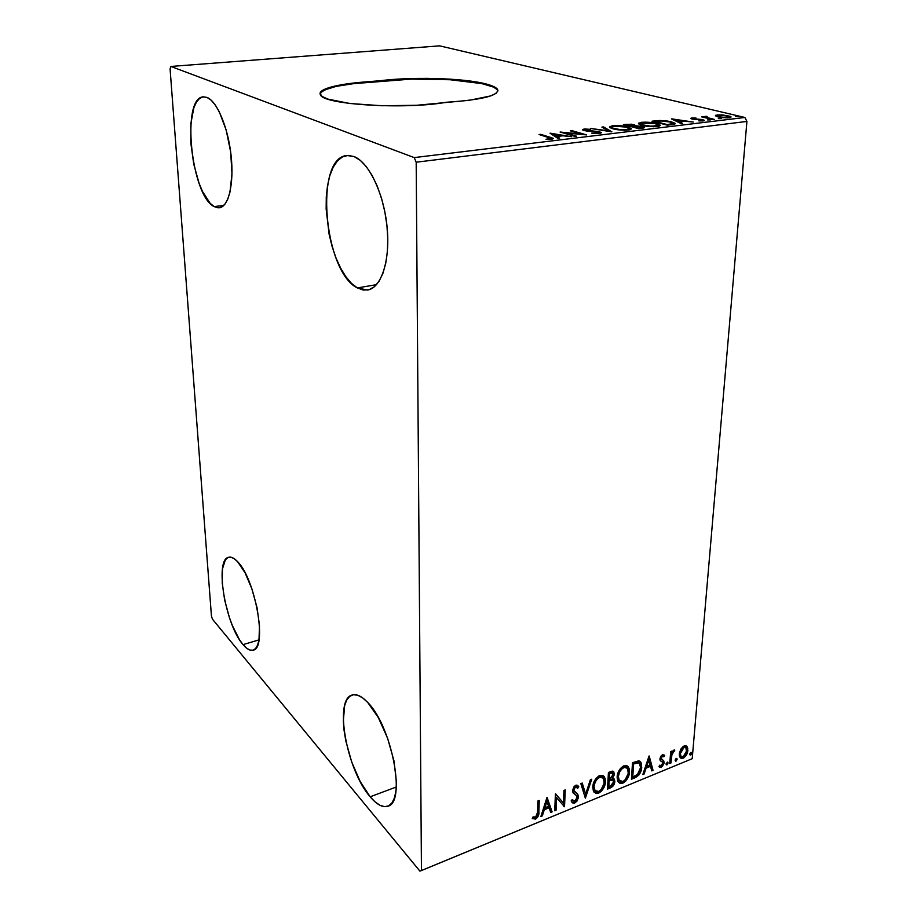 <?xml version="1.0" encoding="UTF-8"?>
<svg xmlns="http://www.w3.org/2000/svg" width="917" height="917" viewBox="0 0 917 917"><rect width="100%" height="100%" fill="white"/><g stroke="black" fill="none" stroke-linecap="round" stroke-linejoin="round"><path stroke-width="1.38" d="M497.885 90.978L497.644 90.233C496.544 88.215 492.853 86.381 486.56 84.708C463.681 78.392 408.271 77.039 375.959 81.9L375.947 81.304C408.271 76.455 463.681 77.796 486.572 84.1L486.56 84.708L486.572 84.1L481.906 83L470.673 81.109L450.098 79.137L426.978 78.346L403.595 78.816L360.977 82.289L341.502 84.731L324.297 89.407L320.583 92.147L320.102 93.557L321.993 96.365L327.713 99.059L349.629 103.472L381.587 105.742L416.513 105.295L469.332 100.285L490.652 95.93L496.166 93.293L497.92 90.542L495.959 87.826L486.572 84.1C492.865 85.774 496.555 87.608 497.656 89.614C498.733 95.689 481.666 99.907 446.419 102.257C405.005 109.753 322.795 104.607 320.469 94.818C316.399 88.64 342.27 82.748 375.947 81.304L375.959 81.9L354.031 83.585L336.149 86.381L324.32 90.026L320.606 92.766M214.177 206.612L223.897 205.351L214.177 206.612L210.199 203.379L202.531 191.538L199.127 183.411L193.751 164.177L190.851 143.235L190.874 123.486L193.854 107.77L196.376 102.2L199.482 98.52L203.058 96.881L206.99 97.42C217.054 101.202 228.15 127.635 231.118 155.741C234.179 183.87 228.597 206.841 219.312 207.804L214.177 206.612C191.252 196.204 180.878 97.213 203.448 96.835L206.99 97.42L211.105 100.136L215.254 104.962L219.255 111.736L226.167 129.996L230.66 151.935L231.978 173.852L229.961 192.157L227.817 199.023L225.043 204.021L221.754 206.99L218.086 207.85L214.177 206.612M370.159 796.793L396.304 786.992L370.159 796.793L360.186 781.536L351.692 761.97L345.812 740.89L344.116 730.677L343.336 721.175L344.643 705.574L346.706 700.061L349.641 696.393L353.366 694.742L357.733 695.212L362.605 697.826L367.786 702.537C391.731 726.115 406.437 802.478 387.925 806.203C382.79 807.866 376.876 804.736 370.159 796.793C346.626 770.223 333.834 699.201 352.094 695.04C356.53 693.665 361.757 696.163 367.786 702.537L378.297 717.564L387.547 738.059L393.943 760.709L396.408 781.697L396.018 790.454L394.562 797.549L392.121 802.719L388.808 805.791L384.785 806.685L380.2 805.413L375.259 802.054L370.159 796.793M243.039 644.628L258.995 639.86L243.039 644.628L239.406 639.573L232.471 625.795L229.422 617.599L224.654 600.062L222.212 583.029L222.453 568.907L225.387 559.783L227.771 557.593L230.671 557.158L233.973 558.51L237.572 561.64C255.545 579.017 267.626 648.72 253.126 650.164C250.169 650.955 246.811 649.11 243.039 644.628C225.33 624.993 214.349 559.313 228.677 557.249C231.256 556.608 234.213 558.063 237.572 561.64L245.057 572.781L251.923 588.955L257.024 607.57L259.5 625.554L258.984 639.951L257.62 645.064L255.602 648.514L253.012 650.199L249.974 650.073L246.604 648.181L243.039 644.628M357.378 287.927L376.509 284.66L357.378 287.927L351.486 283.387L345.835 276.682L340.608 268.085L335.977 257.906L332.114 246.524L329.123 234.305L326.154 209.076L326.28 196.914L327.518 185.624L329.833 175.617L333.158 167.272L337.399 160.945L342.419 156.922L348.047 155.42L354.077 156.555C368.909 162.206 383.994 193.842 387.112 227.256C390.378 260.68 381.231 288.018 367.557 290.059L357.378 287.927C323.999 272.04 313.889 157.586 346.993 155.5L354.077 156.555L360.266 160.349L366.353 166.699L372.096 175.399L377.231 186.105L381.541 198.37L384.819 211.678L386.928 225.444L387.788 239.073L387.352 251.98L385.679 263.615L382.859 273.53L379.019 281.336L374.331 286.78L369.024 289.715L363.292 290.081L357.378 287.927M416.18 162.217L746.919 121.422L692.209 758.703L421.453 870.554L416.18 162.217L414.232 157.598L170.837 66.448L439.621 45.85L744.891 117.468L414.232 157.598L170.837 66.448L170.081 68.913L211.449 616.109L212.48 619.216L419.929 871.15L421.453 870.554L416.18 162.217L414.232 157.598L744.891 117.468L439.621 45.85L170.837 66.448L170.081 68.913L211.449 616.109L212.48 619.216L419.929 871.15L692.209 758.703L746.919 121.422L744.891 117.468L746.919 121.422L416.18 162.217M680.758 749.212L679.348 755.883L680.414 757.969L682.11 758.485L684.071 757.683L686.489 754.817L687.784 748.283L686.833 746.335L685.022 745.704L683.131 746.472L680.758 749.212L679.268 753.889L680.254 757.82L683.073 758.221C686.008 756.33 687.612 753.717 687.865 750.381L686.844 746.346L684.093 745.957L680.758 749.212M669.754 763.494L670.935 763.013L672.012 753.969L674.637 750.037L673.238 750.542L671.737 752.868L671.874 751.115L670.682 751.596L669.754 763.494L670.935 763.013L671.76 754.863L674.82 750.106L673.949 750.06L671.737 752.868L671.874 751.115L670.682 751.596L669.754 763.494M662.441 754.737L660.618 756.491L659.908 759.276L660.423 760.846L662.67 762.233L662.819 763.609L661.432 765.695L659.724 765.191L658.956 766.578L659.908 767.3L662.406 766.417L663.988 763.322L663.816 761.03L661.123 758.256L662.143 756.319L663.839 756.812L664.619 755.505L662.441 754.737L659.919 758.806L660.171 760.491L662.601 762.142L662.876 763.253L661.272 765.775L659.724 765.191L658.956 766.578L661.295 767.174L664.068 762.703L663.816 761.03L661.123 758.256L662.406 756.181L663.839 756.812L664.619 755.505L662.441 754.737M635.114 777.731L639.069 774.819L641.235 770.246L641.602 764.216L640.868 762.233L639.138 760.915L632.501 762.749L631.423 779.255L635.114 777.731L634.404 777.112L631.481 778.315L634.404 777.112L635.114 777.731C639.367 775.404 641.579 771.908 641.728 767.242L640.559 761.809L638.679 760.835L632.501 762.749L631.423 779.255L635.114 777.731M607.478 789.101L612.946 786.133L614.826 781.502L614.356 779.209L612.51 778.304L614.103 775.186L613.886 772.011L612.281 771.117L608.429 772.469L607.478 789.101L610.722 787.76C613.278 786.316 614.642 784.23 614.826 781.502L614.218 779.014L612.51 778.304L614.252 774.154L613.645 771.644L608.429 772.469L607.478 789.101M585.355 798.191L591.74 779.209L590.342 779.771L585.665 794.122L582.226 783.049L580.828 783.622L585.355 798.191L591.74 779.209L590.342 779.771L585.665 794.122L582.226 783.049L580.828 783.622L585.355 798.191M556.057 810.238L556.55 797.698L564.528 806.754L565.25 789.915L563.944 790.443L563.416 803.017L555.404 793.893L554.739 810.777L556.057 810.238L554.785 809.814L556.057 810.238L556.55 797.698L564.528 806.754L565.25 789.915L563.944 790.443L563.416 803.017L555.404 793.893L554.739 810.777L556.057 810.238M537.545 812.267L536.193 816.967L533.006 816.932L532.284 818.514L535.505 819.11L538.405 815.775L539.253 800.415L537.924 800.954L537.545 812.267L535.551 817.379L533.006 816.932L532.284 818.514L535.505 819.11C538.176 817.15 539.288 814.743 538.864 811.889L539.253 800.415L537.924 800.954L537.545 812.267M547.025 797.274L540.892 816.462L542.337 815.878L544.297 809.745L549.134 807.762L550.681 812.439L552.114 811.854L547.025 797.274L540.892 816.462L542.337 815.878L544.297 809.745L549.134 807.762L550.681 812.439L552.114 811.854L547.025 797.274M574.764 802.971L576.931 801.171L578.478 797.4L577.825 794.363L573.79 790.408L575.188 787.21L576.667 787.027L577.721 788.265L578.776 786.82L576.759 785.101L574.168 786.35L572.472 790.763L573.136 792.884L576.873 796.025L576.976 798.718L574.753 801.286L573.125 800.965L572.242 799.578L571.153 800.862L572.873 803.04L574.764 802.971L571.91 802.226L574.764 802.971L578.501 796.999L577.71 794.202L574.455 791.703L573.778 789.835L575.567 787.015L577.721 788.265L578.776 786.82L578.295 786.11L575.67 785.284L572.472 790.431L573.022 792.735L576.69 795.75L577.217 797.503L574.753 801.286L572.242 799.578L571.153 800.862L571.91 802.226L574.764 802.971M592.783 787.061L593.391 791.096L595.935 793.446L598.675 793.136L601.506 791.13L604.143 787.073L605.266 783.359L605.254 778.969L604.246 776.676L602.32 775.335L598.79 776L595.993 778.487L593.746 782.545L592.783 787.061L594.01 792.105L598.675 793.136C602.985 790.294 605.243 786.534 605.438 781.823L604.177 776.584L599.523 775.644C595.202 778.522 592.955 782.327 592.783 787.061M617.107 777.146L617.668 781.158L620.121 783.508L622.803 783.21L625.577 781.238L628.191 777.226L629.326 773.535L629.349 769.191L628.386 766.899L626.506 765.557L623.067 766.199L620.316 768.652L618.092 772.664L617.107 777.146L618.367 782.304L622.803 783.21C627.033 780.424 629.268 776.688 629.498 772.022L628.214 766.692L623.789 765.855C619.548 768.687 617.313 772.446 617.107 777.146M649.007 756.078L642.794 774.578L644.112 774.04L646.107 768.125L650.52 766.314L651.746 770.899L653.053 770.36L649.202 755.998L642.794 774.578L644.112 774.04L646.107 768.125L650.52 766.314L651.746 770.899L653.053 770.36L649.007 756.078M666.086 763.895L666.556 764.881L667.416 764.537L667.897 762.279L666.178 763.403L666.98 764.835L667.863 762.245L666.086 763.895M675.164 760.17L675.623 761.156L676.471 760.812L676.952 758.565L676.024 758.542L675.199 759.929L676.035 761.11L676.918 758.519L675.164 760.17M689.79 754.164L690.237 755.149L691.074 754.806L691.567 752.57L690.661 752.536L689.825 753.923L690.65 755.104L691.521 752.513L689.79 754.164M715.363 115.829L721.817 117.617L729.76 117.72L730.987 116.837L730.024 116.276L722.08 114.889L715.569 115.313L718.114 116.975L729.198 117.789L731.09 116.998L722.802 114.946L717.197 114.934L715.363 115.829M713.151 119.657L714.561 119.485L706.365 117.342L705.918 116.895L707.259 116.688L706.709 116.321L701.631 116.86L713.151 119.657L714.561 119.485L706.915 117.548L705.895 117.009L707.259 116.688L706.709 116.321L701.631 116.86L713.151 119.657M691.67 117.961L690.616 118.453L692.438 119.13L702.135 120.093L698.8 120.884L704.462 120.505L701.333 119.439L693.08 118.774L696.014 118.041L691.899 117.938L691.601 118.923L691.67 117.961L690.604 118.431L691.957 119.015L701.585 119.921L702.376 120.287L701.711 120.585L698.8 120.884L703.293 120.918L704.462 120.414L702.949 119.737L694.696 119.05L692.656 118.534L696.014 118.041L691.67 117.961M671.794 124.643L674.958 123.955L674.912 123.165L668.069 121.124L659.873 120.471L651.976 121.204L667.37 125.182L675.176 123.474L671.462 121.835L659.873 120.471L651.976 121.204L667.37 125.182L671.794 124.643M638.599 128.644L644.353 127.738L642.737 126.454L635.768 125.789L631.641 124.219L623.411 124.574L638.599 128.644L644.571 127.337L642.737 126.454L635.768 125.789L634.358 124.712L623.411 124.574L638.599 128.644M611.903 131.865L603.546 126.913L601.884 127.108L608.384 130.833L590.525 128.449L611.903 131.865L603.546 126.913L601.884 127.108L608.384 130.833L590.525 128.449L611.903 131.865M576.369 136.152L565.388 132.942L586.674 134.914L571.899 130.65L570.328 130.833L581.298 134.008L560.092 132.037L574.776 136.346L576.369 136.152L565.388 132.942L586.674 134.914L571.899 130.65L570.328 130.833L581.298 134.008L560.092 132.037L574.776 136.346L576.369 136.152M548.675 137.424L551.002 138.616L546.016 139.258L552 139.246L553.26 138.295L540.686 134.329L539.081 134.524L551.106 138.387L546.016 139.258L551.713 139.281L553.501 138.524L540.686 134.329L539.081 134.524L548.675 137.424M550.028 133.229L557.903 138.375L559.657 138.169L557.1 136.495L562.958 135.796L571.578 136.725L550.292 133.194L557.903 138.375L559.657 138.169L557.1 136.495L562.958 135.796L571.578 136.725L550.028 133.229M599.489 133.515L601.311 132.747L598.927 131.658L584.725 130.076L590.33 129.32L584.691 129.01L582.364 129.721L585.952 130.913L597.701 131.933L599.122 132.61L598.125 133.057L591.637 133.137L598.583 133.595L601.277 132.667L599.695 131.853L584.53 129.905L590.33 129.32L583.957 129.068L582.375 129.767L583.785 130.478L598.113 132.037L599.11 132.529L597.838 133.091L591.637 133.137L599.489 133.515M612.854 128.781L624.282 130.225L629.979 129.767L631.435 128.793L626.471 126.592L616.533 125.526L609.576 126.557L609.965 127.635L612.854 128.781C617.095 129.962 622.276 130.386 628.42 130.031L631.389 128.598L627.939 126.947C623.686 125.767 618.505 125.354 612.418 125.721L609.438 127.108L612.854 128.781M641.98 125.308L653.408 126.718L658.968 126.271L660.32 125.32L655.197 123.176L645.27 122.133L638.519 123.13L639.011 124.185L641.98 125.308C646.279 126.466 651.437 126.867 657.466 126.523L660.274 125.193L656.675 123.52C652.354 122.374 647.207 121.972 641.235 122.316L638.415 123.612L641.98 125.308M671.485 118.901L680.987 123.531L682.569 123.348L679.486 121.846L684.735 121.216L693.252 122.053L671.725 118.866L680.987 123.531L682.569 123.348L679.486 121.846L684.735 121.216L693.252 122.053L671.485 118.901M707.557 119.921L710.503 119.909L707.557 119.921M718.343 118.625L721.278 118.614L718.343 118.625M735.698 116.528L738.598 116.528L735.698 116.528M497.381 89.797L493.633 87.138L481.906 83.607L450.098 79.733L411.286 79.114L375.959 81.9C342.144 83.756 323.541 87.78 320.136 93.958M540.663 134.994L540.686 134.329L540.663 134.994M550.418 137.986L550.441 137.275L550.418 137.986M551.094 138.948L552 139.246L551.094 138.948M552.848 135.063L553.616 135.2L552.848 135.063M557.055 137.825L557.1 136.495L557.055 137.825M556.413 137.401L557.077 137.321L556.413 137.401M553.639 134.249L560.768 135.429L560.745 136.06L560.768 135.429L556.287 135.968L556.241 137.298L556.287 135.968L553.639 134.249L553.604 135.567L553.639 134.249L560.768 135.429L556.287 135.968L553.639 134.249M571.876 131.28L571.899 130.65L571.876 131.28M565.365 133.584L565.388 132.942L565.365 133.584M583.877 130.501L583.957 129.068L583.9 130.489L584.507 130.443L583.877 130.501M599.076 133.148L599.695 131.853L600.096 133.435L599.076 133.148M603.489 128.036L603.546 126.913L603.489 128.036M610 127.658L611.605 127.222L610 127.658M612.384 126.466L612.418 125.721L612.384 126.466M627.904 127.601L627.939 126.947L627.904 127.601M629.245 128.781L630.804 129.492L629.245 128.781L626.769 130.168L614.344 129.148L611.628 127.268L614.012 126.122L626.426 127.131L629.257 128.472L626.426 129.652L619.961 129.561L613.358 128.288L611.605 127.016L615.582 126.007L623.927 126.58L628.89 128.093L629.177 129.893M611.559 128.38L611.628 127.268M626.105 125.297L626.162 124.242L626.105 125.297M633.979 126.03L634.358 124.712L634.873 126.282L633.979 126.03M642.336 127.784L642.737 126.454L643.31 128.059L642.336 127.784M626.449 124.804L634.014 125.423L632.054 126.007L632.008 126.878L632.054 126.007L631.251 126.672L626.449 124.804L626.426 125.377L629.222 124.529L633.383 125.044L633.796 125.686L631.286 126.099L626.449 124.804M632.845 126.523L641.247 126.638L642.37 127.188L638.496 128.621L632.845 126.523L638.966 126.259L642.37 127.325L638.53 128.036L632.845 126.523M639 124.185L640.593 123.784L639 124.185M641.201 123.073L641.235 122.316L641.201 123.073L655.208 123.692L658.154 125.056L655.781 126.672L643.436 125.652L640.593 123.795L645.236 122.58L655.208 123.692L657.73 124.643L657.81 125.629L650.795 126.191L642.427 124.827L640.628 123.841L641.235 123.061M656.641 124.127L656.675 123.52L656.641 124.127M658.131 125.365L659.655 126.053L658.131 125.365L658.028 126.374M640.536 124.872L640.593 123.795M654.772 121.927L654.841 120.861L654.772 121.927M671.416 122.419L671.462 121.835L671.416 122.419M672.872 123.646L674.293 124.208L672.872 123.646M667.232 124.586L654.99 121.434L660.561 120.929L670.006 122.007L672.895 123.256L672.276 124.586L672.321 123.829L667.198 125.136L654.99 121.434L661.902 120.929L670.006 122.007L672.837 123.554L667.232 124.586M679.417 122.763L679.486 121.846L679.417 122.763M675.302 119.818L682.523 120.884L682.477 121.48L682.523 120.884L678.5 121.365L678.442 122.293L678.5 121.365L675.302 119.818L675.244 120.735L675.302 119.818L682.523 120.884L678.5 121.365L675.302 119.818M702.33 120.998L702.376 120.379M702.858 120.964L702.949 119.737L702.858 120.964M705.15 117.708L705.253 116.356L705.162 117.708L705.849 117.674L705.15 117.708M706.881 118.133L706.915 117.548L706.881 118.133M716.269 116.413L717.094 116.287L717.197 114.934L717.289 116.264L716.269 116.413M728.213 116.31L729.084 116.837L727.72 117.915L719.478 117.261L717.323 115.851L718.607 115.267L726.894 115.932L728.958 117.147L725.656 117.548L719.513 116.814L717.312 115.748L721.897 115.233L728.224 116.31M729.061 117.353L730.001 117.674L729.061 117.353M538.543 800.701L538.199 811.213L538.864 811.889L538.199 811.213C538.623 814.067 537.5 816.462 534.829 818.434L535.505 819.11L532.376 818.319L535.322 818.193L537.729 815.098L538.543 800.701M546.922 797.595L552.114 811.854L550.406 811.602L551.438 811.178L546.922 797.595M548.446 807.098L549.134 807.762L548.446 807.098L543.621 809.069L544.297 809.745L543.621 809.069L541.66 815.202L542.337 815.878L541.248 815.373L543.621 809.069L548.446 807.098M546.303 800.656L544.251 807.098L544.927 807.774L544.251 807.098L546.303 800.656L548.63 806.261L544.927 807.774L546.99 801.332L546.303 800.656M555.587 793.813L563.416 803.017L555.587 793.813M564.528 790.202L563.852 806.089L564.528 806.754L563.646 806.169L564.528 790.202M555.862 797.033L556.55 797.698L555.862 797.033L555.37 809.573L555.862 797.033M575.865 794.936L574.18 793.572M577.527 785.353L578.776 786.82L578.088 786.167L577.148 787.462L578.088 786.167L577.572 785.411M576.61 787.004L574.879 786.362L575.567 787.015L574.879 786.362L573.079 789.182L574.065 791.279M577.446 794.271L578.501 796.999L577.813 796.346L574.076 802.306L576.782 799.704L577.676 794.89M573.24 790.259L573.079 789.182M573.125 788.803L574.145 786.843L575.968 786.373M581.791 783.233L585.665 794.122L581.791 783.233M590.686 779.633L585 797.056L590.686 779.633M604.28 777.375L603.363 775.828L604.739 781.192C604.544 785.892 602.286 789.652 597.976 792.483L598.675 793.136L594.136 792.277M595.087 792.758L598.721 792.128L601.965 789.056L604.223 784.299L604.555 778.338M593.895 789.262L593.356 785.892L594.331 789.961M602.492 777.524L598.79 776.699L603.191 778.166L604.177 782.339C604.039 786.133 602.217 789.17 598.721 791.451L595.041 790.626L593.356 785.892L593.608 784.024L597.036 777.834L599.386 776.516L601.449 776.688M594.056 786.534C594.193 782.74 596.004 779.668 599.489 777.341L598.79 776.699C595.305 779.026 593.494 782.098 593.356 785.892L594.056 786.534L595.167 782.063L597.735 778.476L600.658 777.054L602.767 777.731L604.039 780.058L604.039 783.565L601.002 789.835L598.721 791.451L596.543 791.68L595.018 790.603L594.056 786.534M613.095 771.231L614.252 774.154L613.542 773.524L611.811 777.673L612.51 778.304L611.811 777.673L613.404 774.556L613.186 771.38M613.645 778.556L614.126 780.871C613.943 783.599 612.567 785.686 610.023 787.13L610.722 787.76L610.023 787.13L607.524 788.15L612.636 784.998L614.023 781.742L613.863 778.991M612.854 780.069L611.089 779.221L611.788 779.851L611.089 779.221L609.106 779.828L609.816 780.47L608.475 780.092L609.175 780.722L611.788 779.851L613.152 780.344L613.576 782.006L610.252 786.305L608.819 786.889L608.12 786.247L608.475 780.092L609.748 779.588M610.114 779.45L610.848 779.244M611.089 779.221L612.487 779.759M612.43 773.008L612.992 774.693L612.12 777.192L609.278 779.014L609.587 773.673L608.877 773.042L608.579 778.384L609.278 779.014L609.587 773.673L612.43 773.008L608.877 773.042L609.587 773.673L612.671 773.226L612.992 774.693L609.92 778.762L608.579 778.384L608.877 773.042L611.352 772.274M608.819 786.889L609.175 780.722L608.475 780.092L608.12 786.247L608.819 786.889L609.175 780.722L612.934 780.126L613.576 782.006L612.59 784.665L608.819 786.889M627.423 765.97L628.787 771.392C628.558 776.069 626.322 779.794 622.093 782.579L622.803 783.21L618.471 782.419M619.273 782.831L622.815 782.235L626.013 779.198L628.26 774.475L628.638 768.561M628.374 767.609L627.675 766.28M618.138 779.347L618.069 773.512L621.864 767.575L623.033 766.91L627.274 768.286L628.26 772.515C628.099 776.286 626.3 779.301 622.861 781.536L618.562 780.046M626.575 767.678L623.033 766.91L625.623 766.91M619.365 780.803L618.356 776.63L619.376 780.814L618.654 780.172M618.356 776.63C618.517 772.859 620.316 769.822 623.743 767.529L623.033 766.91C619.605 769.203 617.817 772.229 617.645 776L618.356 776.63L619.479 772.194L622.024 768.652L624.878 767.254L626.93 767.942L628.145 770.257L628.122 773.742L625.107 779.943L622.861 781.536L620.729 781.754L619.262 780.676L618.356 776.63M639.86 761.213L641.017 766.623C640.868 771.289 638.656 774.785 634.404 777.112L637.796 774.876L640.295 770.395L641.006 764.423L639.86 761.213M639.069 762.99L637.212 762.05L637.923 762.657L637.212 762.05L633.716 763.013L634.426 763.632L632.902 763.334L633.613 763.953L637.923 762.657L639.585 763.437L640.513 767.735L637.361 774.773L632.753 777.066L632.042 776.447L632.753 777.066L633.613 763.953L632.902 763.334L632.042 776.447L632.902 763.334L638.117 762.245M648.823 756.628L653.053 770.36L651.529 770.074L652.342 769.741L648.823 756.628M649.798 765.706L650.52 766.314L649.798 765.706L645.385 767.506L646.107 768.125L645.385 767.506L643.402 773.421L644.112 774.04L643.149 773.524L645.385 767.506L649.798 765.706M648.101 759.414L646.027 765.615L646.737 766.234L646.027 765.615L648.101 759.414L650.119 764.847L646.737 766.234L648.823 760.021L648.101 759.414M663.828 754.817L664.619 755.505L663.897 754.897L663.151 756.158L663.828 754.817M663.243 756.238L661.684 755.574L662.406 756.181L661.684 755.574L660.4 757.648L660.985 758.989M662.968 760.216L664.068 762.703L663.346 762.096L660.572 766.566L661.295 767.174L658.979 766.612L660.859 766.429L662.567 764.629L662.968 760.216M661.845 761.5L660.779 760.927M660.4 757.648L661.168 755.929L662.555 755.654M667.335 762.084L668.069 763.082L667.347 762.474L666.258 764.228L666.98 764.835L666.097 764.274L667.335 762.084M671.072 751.436L671.737 752.868L671.072 751.436M673.433 751.012L673.823 750.129L673.433 751.012L674.155 751.608L672.918 751.012M671.542 752.708L671.038 754.267L671.76 754.863L671.038 754.267L670.533 758.416L671.255 759.024L670.533 758.416L670.212 762.405L670.935 763.013L669.834 762.566L671.542 752.708M676.391 758.37L677.124 759.368L676.402 758.76L675.313 760.514L676.035 761.11L675.176 760.56L676.391 758.37M680.162 757.706L683.337 757.087L685.756 754.221L687.165 749.235L686.237 745.899L687.085 746.633L686.352 746.037L687.865 750.381L687.131 749.785C686.879 753.121 685.286 755.734 682.351 757.625L683.073 758.221L680.15 757.694M680.597 755.998L679.703 753.212L680.712 749.476L682.867 747L685.091 747.068L683.234 746.816L685.939 747.779L686.695 750.863L683.188 756.766L681.148 756.433L679.726 752.823L680.781 756.135M680.448 753.419L683.967 747.412L683.234 746.816L679.726 752.823L680.448 753.419L682.523 748.478L684.334 747.298L685.824 747.664L686.592 751.676L684.621 755.734L681.835 756.88L680.666 755.574L680.448 753.419M690.994 752.387L691.727 753.361L691.005 752.777L689.916 754.508L690.65 755.104L689.802 754.553L690.994 752.387M548.63 806.261L544.927 807.774L546.99 801.332L548.63 806.261M633.613 763.953L638.679 762.795L640.123 764.354L640.513 767.735L638.117 774.04L632.753 777.066L633.613 763.953M650.119 764.847L646.737 766.234L648.823 760.021L650.119 764.847M497.644 90.233L497.656 89.614M551.106 138.524L551.083 139.35M599.099 132.678L599.065 133.561M584.53 129.905L584.496 130.65M634.002 125.549L633.956 126.386M642.37 127.325L642.313 128.197M672.883 123.497L672.814 124.506M692.656 118.534L692.61 119.164M705.895 117.009L705.838 117.88M729.084 117.021L729.026 117.812M717.323 115.851L717.254 116.746M572.85 800.644L572.162 799.979M578.295 786.11L577.607 785.456M574.202 791.405L573.515 790.752M577.71 794.202L577.022 793.549M604.177 776.584L603.478 775.954M595.041 790.626L594.342 789.973M628.214 766.692L627.503 766.062M640.559 761.809L639.883 761.225M664.504 755.367L663.874 754.84M661.466 759.402L660.744 758.795M681.148 756.433L680.425 755.837"/></g></svg>
